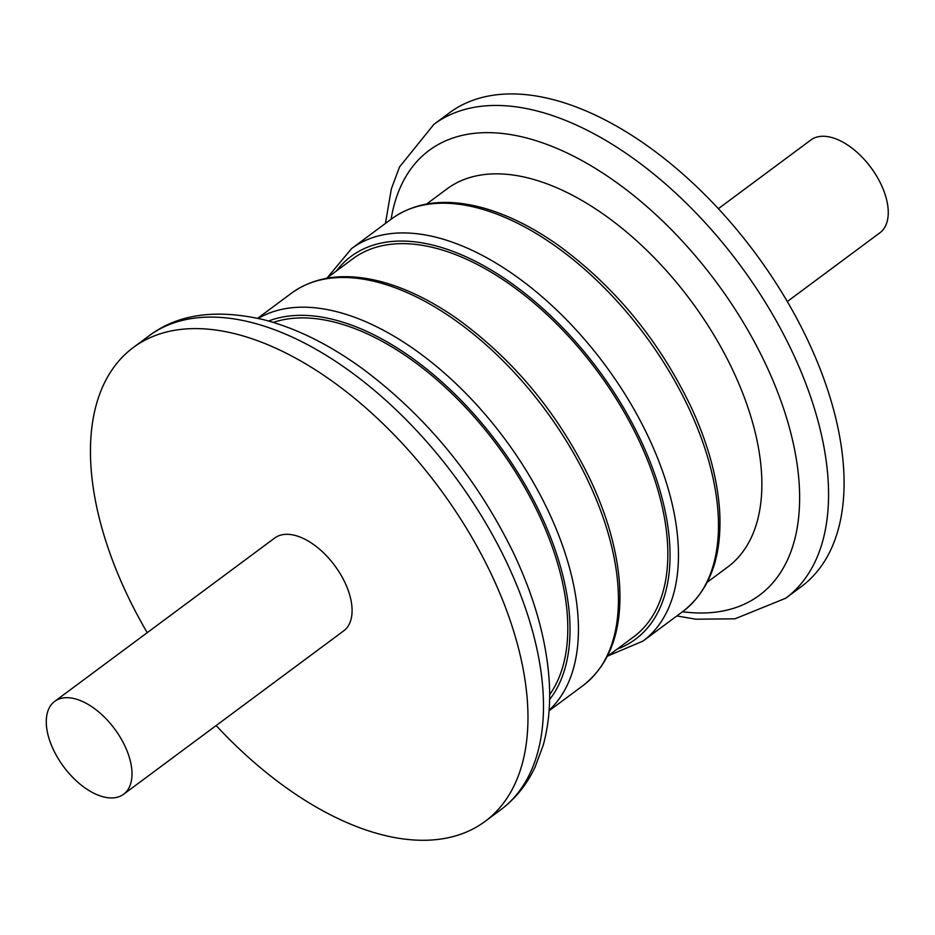 <?xml version="1.0" encoding="UTF-8"?>
<svg xmlns="http://www.w3.org/2000/svg" width="935" height="935" viewBox="0 0 935 935"><rect width="100%" height="100%" fill="white"/><g stroke="black" fill="none" stroke-linecap="round" stroke-linejoin="round"><path stroke-width="1.4" d="M147.227 632.679A295.098 161.954 53.4 0 1 133.319 347.504A295.098 161.954 53.4 0 1 236.485 334.134A295.098 161.954 53.4 0 1 485.113 561.643A295.098 161.954 53.4 0 1 485.113 821.386A295.098 161.954 53.4 0 1 216.16 725.548M433.898 124.355L449.419 112.843A295.098 161.954 53.4 0 1 552.597 99.461A295.098 161.954 53.4 0 1 801.225 326.969A295.098 161.954 53.4 0 1 801.213 586.712L785.704 598.236A295.098 161.954 -126.6 0 0 785.704 338.482A295.098 161.954 -126.6 0 0 537.076 110.984A295.098 161.954 -126.6 0 0 433.898 124.355L399.514 166.968L391.333 188.975L385.442 223.442M426.57 204.052L446.942 188.928A235.48 129.24 53.4 0 1 529.268 178.246A235.48 129.24 53.4 0 1 727.675 359.8A235.48 129.24 53.4 0 1 727.664 567.066L707.292 582.189M326.537 278.314L352.904 258.738A235.48 129.24 53.4 0 1 435.242 248.055A235.48 129.24 53.4 0 1 633.638 429.609A235.48 129.24 53.4 0 1 633.638 636.875L607.259 656.452M273.277 322.411A235.48 129.24 53.4 0 1 335.209 322.318A235.48 129.24 53.4 0 1 523.916 486.013A235.48 129.24 53.4 0 1 549.64 694.682M718.361 208.68L810.914 139.97A57.83 31.732 53.4 0 1 831.133 137.351A57.83 31.732 53.4 0 1 879.858 181.928A57.83 31.732 53.4 0 1 879.858 232.827L787.305 301.537M54.674 701.39L274.738 538.011A57.83 31.732 53.4 0 1 294.957 535.393A57.83 31.732 53.4 0 1 343.683 579.981A57.83 31.732 53.4 0 1 343.683 630.88L123.607 794.247A57.83 31.732 53.4 0 1 63.662 766.735A57.83 31.732 53.4 0 1 54.674 701.39A57.83 31.732 53.4 0 1 74.893 698.772A57.83 31.732 53.4 0 1 123.607 743.348A57.83 31.732 53.4 0 1 123.607 794.247M252.006 322.61A295.098 161.954 53.4 0 1 500.634 550.119A295.098 161.954 53.4 0 1 500.622 809.862C515.349 798.817 526.814 784.605 535.019 767.249L543.2 745.253C548.997 724.298 550.89 701.355 548.88 676.426C545.549 636.852 533.733 595.665 513.432 552.842C476.967 478.206 426.944 417.022 363.341 369.302C330.032 344.933 296.851 328.419 263.81 319.747C215.997 308.643 177.673 314.067 148.829 335.992A295.098 161.954 53.4 0 1 252.006 322.61M391.122 219.234A277.029 152.043 53.4 0 1 526.008 137.831A277.029 152.043 53.4 0 1 784.091 410.091A277.029 152.043 53.4 0 1 682.503 611.735M477.049 207.792A244.421 134.149 53.4 0 1 682.982 396.241A244.421 134.149 53.4 0 1 682.982 611.385C709.934 590.23 722.159 556.792 719.646 511.048C717.566 478.93 708.368 444.931 692.04 409.062C660.203 341.813 615.697 287.267 558.511 245.426C531.816 226.539 505.648 213.753 480.006 207.079C444.581 198.138 415.117 202.065 391.59 218.872A244.421 134.149 53.4 0 1 477.049 207.792M607.995 655.914L642.964 641.083A244.421 134.149 -126.6 0 0 642.976 425.939A244.421 134.149 -126.6 0 0 437.042 237.502A244.421 134.149 -126.6 0 0 351.583 248.581L391.59 218.872M336.343 271.033A238.46 130.877 53.4 0 1 434.506 245.531A238.46 130.877 53.4 0 1 643.28 445.714A238.46 130.877 53.4 0 1 617.077 649.171M377.015 282.054A244.421 134.149 53.4 0 1 582.949 470.504A244.421 134.149 53.4 0 1 582.949 685.635C609.9 664.493 622.126 631.055 619.624 585.31C617.532 553.193 608.334 519.194 592.007 483.325C560.17 416.075 515.664 361.529 458.477 319.688C431.783 300.801 405.615 288.015 379.972 281.341C344.548 272.401 315.083 276.328 291.556 293.134A244.421 134.149 53.4 0 1 377.015 282.054M549.125 710.203A244.421 134.149 -126.6 0 0 539.647 493.89A244.421 134.149 -126.6 0 0 337.009 311.764A244.421 134.149 -126.6 0 0 258.27 318.403M268.567 321.032A238.46 130.877 53.4 0 1 334.473 319.793A238.46 130.877 53.4 0 1 527.036 488.117A238.46 130.877 53.4 0 1 549.605 699.579M485.113 821.386L500.622 809.862M133.319 347.504L148.829 335.992M676.823 615.943L695.85 619.204L734.98 618.818L785.704 598.236M642.964 641.083L682.982 611.385M351.583 248.581L327.262 277.765M549.09 710.775L582.949 685.635M257.698 318.274L291.556 293.134"/></g></svg>
